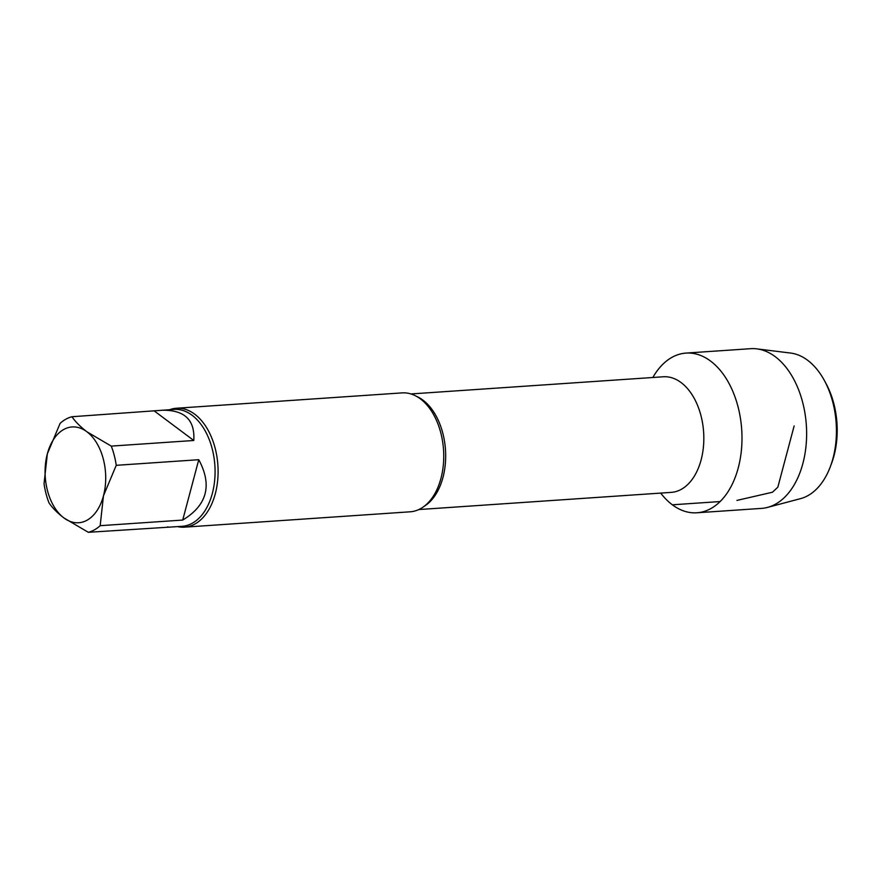 <?xml version="1.0" encoding="UTF-8"?>
<svg xmlns="http://www.w3.org/2000/svg" width="881" height="881" viewBox="0 0 881 881"><rect width="100%" height="100%" fill="white"/><g stroke="black" fill="none" stroke-linecap="round" stroke-linejoin="round"><path stroke-width="1.32" d="M88.32 532.311L63.928 517.951C57.364 512.907 52.397 507.897 49.028 502.941A58.598 36.881 86.1 0 1 44.05 483.724L47.332 453.869L60.106 423.376A58.598 36.881 86.1 0 1 71.967 416.735C75.337 421.691 80.303 426.69 86.867 431.745L111.259 446.105A58.598 36.881 86.1 0 1 116.237 465.322L103.462 495.827L100.17 525.682A58.598 36.881 86.1 0 1 88.32 532.311L182.048 526.32A58.598 36.881 86.1 0 0 214.865 465.355A58.598 36.881 86.1 0 0 174.097 409.401L71.967 416.735M103.462 495.827A48.003 30.207 86.1 0 1 63.928 517.951A48.003 30.207 86.1 0 1 47.332 453.869A48.003 30.207 86.1 0 1 86.867 431.745A48.003 30.207 86.1 0 1 103.462 495.827M111.259 446.105L193.787 440.489L154.494 411.119M193.787 440.489C195.097 419.73 184.316 409.654 161.443 410.26M100.17 525.682L182.708 520.065L198.765 459.706L116.237 465.322M182.708 520.065C207.101 505.32 212.453 485.211 198.765 459.706M167.368 526.937L169.394 527.19M686.024 353.083A80.039 50.371 86.1 0 0 652.854 377.497A80.039 50.371 86.1 0 1 719.876 369.899A80.039 50.371 86.1 0 1 735.987 475.222A80.039 50.371 86.1 0 1 672.335 504.802A80.039 50.371 86.1 0 1 660.717 493.096A80.039 50.371 86.1 0 0 696.882 512.786L761.514 508.392A80.039 50.371 86.1 0 0 767.56 507.39A80.039 50.371 86.1 0 0 806.335 425.116A80.039 50.371 86.1 0 0 756.768 348.854A80.039 50.371 86.1 0 0 750.656 348.689L686.024 353.083A80.039 50.371 86.1 0 1 741.703 429.521A80.039 50.371 86.1 0 1 696.882 512.786M169.692 409.698A59.589 37.498 86.1 0 1 176.42 408.244A59.589 37.498 86.1 0 1 217.882 465.157A59.589 37.498 86.1 0 1 184.514 527.157A59.589 37.498 86.1 0 1 177.643 526.629M176.42 408.244L402.066 392.893A59.589 37.498 86.1 0 1 436.018 419.367A59.589 37.498 86.1 0 1 440.214 480.971A59.589 37.498 86.1 0 1 410.161 511.806L184.514 527.157M756.768 348.854L790.653 353.061A73.497 46.253 86.1 0 1 824.462 380.669L826.092 383.664A68.2 42.916 86.1 0 1 831.521 463.516L830.32 466.71A73.497 46.253 86.1 0 1 800.565 498.635L767.56 507.39M824.462 380.669A73.497 46.253 86.1 0 1 830.32 466.71M794.133 425.952L777.835 487.193L772.461 492.226L736.957 500.408M720.129 501.553L672.335 504.802M410.942 393.95L663.316 376.782A57.937 36.462 86.1 0 1 703.622 432.108A57.937 36.462 86.1 0 1 671.179 492.38L418.805 509.559M416.724 396.461A57.937 36.462 86.1 0 1 445.467 449.673A57.937 36.462 86.1 0 1 424.202 506.278"/></g></svg>
